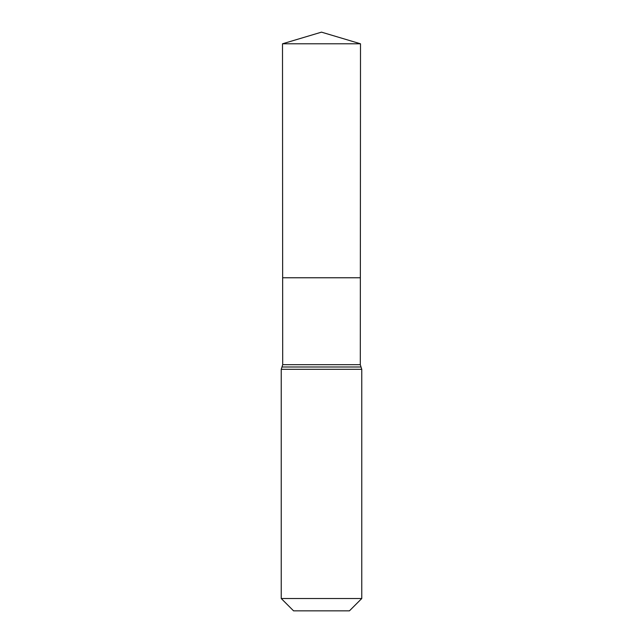 <?xml version="1.0" encoding="UTF-8"?>
<svg xmlns="http://www.w3.org/2000/svg" width="643" height="643" viewBox="0 0 643 643"><rect width="100%" height="100%" fill="white"/><g stroke="black" fill="none" stroke-linecap="round" stroke-linejoin="round"><path stroke-width="0.96" d="M281.24 598.52L361.76 598.52L349.43 610.85L293.57 610.85L281.24 598.52L281.24 369.307L282.703 364.677L360.297 364.677L360.498 43.788L282.502 43.788L321.5 32.15L360.498 43.788M282.703 364.677L282.647 277.768L360.353 277.768L282.647 277.768L282.502 43.788M361.76 598.52L361.76 369.307L360.297 364.677M321.5 277.768L360.353 277.768L360.498 43.788L321.5 32.15M281.24 369.307L361.76 369.307M281.972 366.992L361.028 366.992"/></g></svg>
